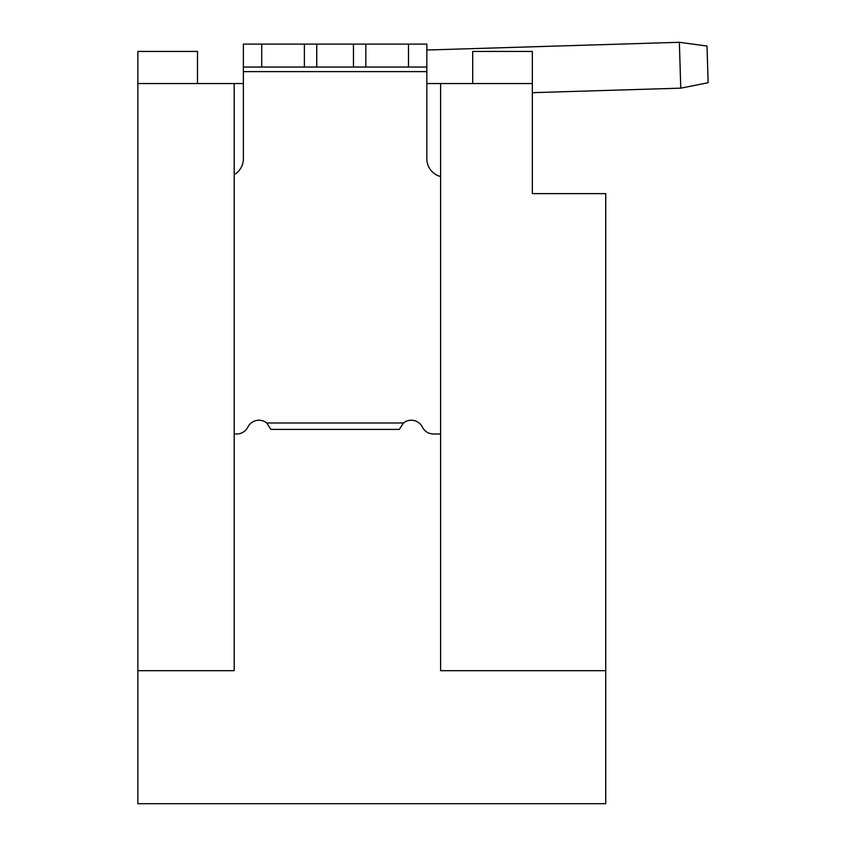 <?xml version="1.0" encoding="UTF-8"?>
<svg xmlns="http://www.w3.org/2000/svg" width="846" height="846" viewBox="0 0 846 846"><rect width="100%" height="100%" fill="white"/><g stroke="black" fill="none" stroke-linecap="round" stroke-linejoin="round"><path stroke-width="1.27" d="M472.713 83.543L472.713 51.437L532.346 51.437L532.346 193.628L605.736 193.628L605.736 803.7L137.866 803.7L137.866 51.437L197.499 51.437L197.499 83.543M243.373 83.543L234.194 83.543L234.194 670.677L137.866 670.677M234.194 83.543L137.866 83.543M440.607 176.539A18.348 18.348 0 0 1 426.849 158.773L426.849 71.614L243.373 71.614L243.373 158.773A18.348 18.348 0 0 1 234.194 174.657M532.346 92.679L680.766 88.153L679.359 42.3L426.849 50.02L426.849 44.098L426.849 71.614M408.502 67.035L408.502 44.098L426.849 44.098L426.849 67.035L316.764 67.035L316.764 44.098L243.373 44.098L243.373 71.614M234.194 433.987L236.743 433.987A12.383 12.383 0 0 0 247.836 427.114A12.383 12.383 0 0 1 266.712 422.979L403.5 422.979A12.383 12.383 0 0 1 422.387 427.114A12.383 12.383 0 0 0 433.48 433.987L440.607 433.987M243.373 44.098L243.373 67.035L261.721 67.035L261.721 44.098M679.359 42.3L426.849 50.02L679.359 42.3L426.849 50.02L679.359 42.3L426.849 50.02L679.359 42.3L426.849 50.02L679.359 42.3L707.013 46.044L708.134 82.728L680.766 88.153M266.712 422.979L270.889 429.398L399.323 429.398L403.5 422.979M532.346 83.543L426.849 83.543M316.764 67.035L261.721 67.035M440.607 83.543L440.607 670.677L605.736 670.677M316.764 44.098L353.459 44.098L353.459 67.035M408.502 44.098L353.459 44.098M304.38 44.098L304.38 67.035M365.842 67.035L365.842 44.098"/></g></svg>
